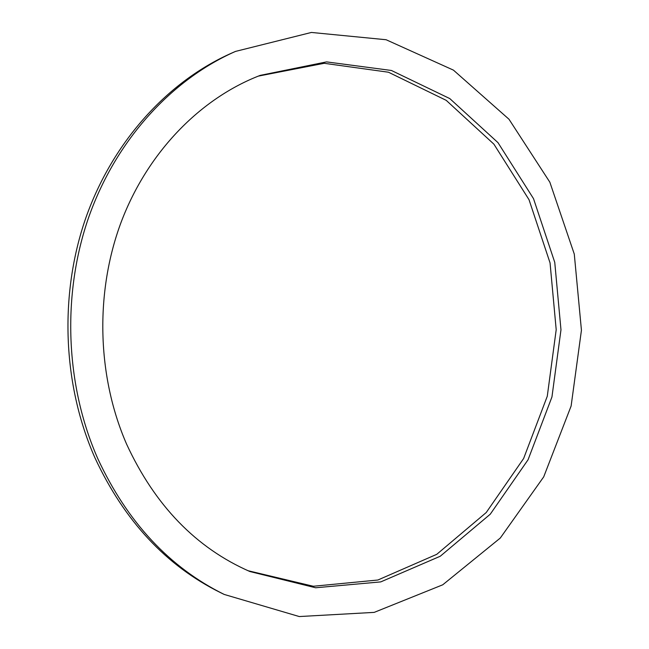 <?xml version="1.0" encoding="UTF-8"?>
<svg xmlns="http://www.w3.org/2000/svg" width="649" height="649" viewBox="0 0 649 649"><rect width="100%" height="100%" fill="white"/><g stroke="black" fill="none" stroke-linecap="round" stroke-linejoin="round"><path stroke-width="0.97" d="M248.064 570.722L313.313 586.258L377.872 580.019L436.777 554.311L486.239 512.523L523.638 458.494L547.277 396.239L556.201 329.716L550.052 262.894L529.024 199.705L493.905 144.167L446.22 100.352L388.443 72.217L324.2 63.302L258.359 76.103M126.579 444.103C96.985 376.169 94.835 292.488 121.176 222.072C147.802 151.728 200.695 98.242 260.208 75.381L326.561 61.89L391.412 70.473L449.789 98.583L497.986 142.642L533.494 198.618L554.757 262.366L560.971 329.822L551.95 396.953L528.059 459.768L490.255 514.211L440.265 556.234L380.768 581.893L315.617 587.767L249.881 571.526C196.03 547.926 154.933 505.449 126.579 444.103M224.189 594.435L220.66 592.707C166.233 565.782 124.34 520.863 94.997 457.959C62.596 384.808 59.01 294.687 85.887 217.731C113.072 140.849 168.48 80.963 231.896 52.999L235.49 51.417C171.79 79.511 116.09 139.746 88.759 217.131C61.736 294.573 65.338 385.303 97.91 458.916C127.415 522.218 169.503 567.388 224.189 594.435L299.262 616.55L374.189 612.38L442.732 584.806L500.282 538.045L543.716 476.853L571.12 406.023L581.439 330.244L574.284 254.1L549.849 182.199L508.994 119.246L453.44 70.133L386.106 39.735L311.415 32.45L235.49 51.417"/></g></svg>
